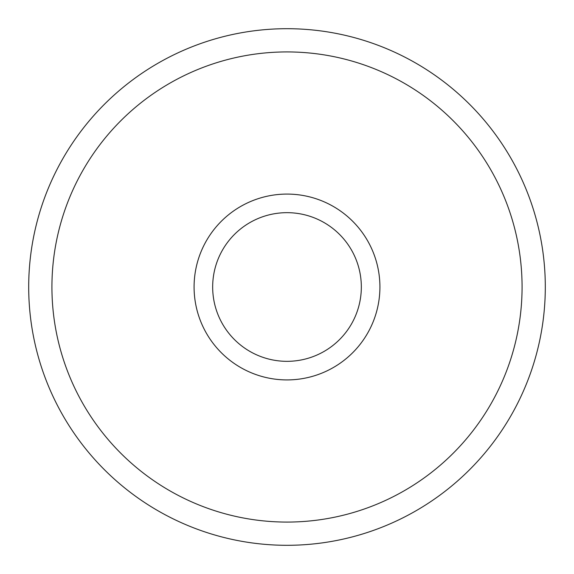 <?xml version="1.0" encoding="UTF-8"?>
<svg xmlns="http://www.w3.org/2000/svg" width="574" height="574" viewBox="0 0 574 574"><rect width="100%" height="100%" fill="white"/><g stroke="black" fill="none" stroke-linecap="round" stroke-linejoin="round"><path stroke-width="0.86" d="M287 194.084A92.916 92.916 0 0 0 194.084 287A92.916 92.916 0 0 0 287 379.916A92.916 92.916 0 0 0 379.916 287A92.916 92.916 0 0 0 287 194.084M287 212.667A74.333 74.333 0 0 0 212.667 287A74.333 74.333 0 0 0 287 361.333A74.333 74.333 0 0 0 361.333 287A74.333 74.333 0 0 0 287 212.667M287 522.075A235.075 235.075 0 0 0 522.075 287A235.075 235.075 0 0 0 287 51.925A235.075 235.075 0 0 0 51.925 287A235.075 235.075 0 0 0 287 522.075M287 28.7A258.3 258.3 0 0 1 545.3 287A258.3 258.3 0 0 1 287 545.3A258.3 258.3 0 0 1 28.7 287A258.3 258.3 0 0 1 287 28.7"/></g></svg>
